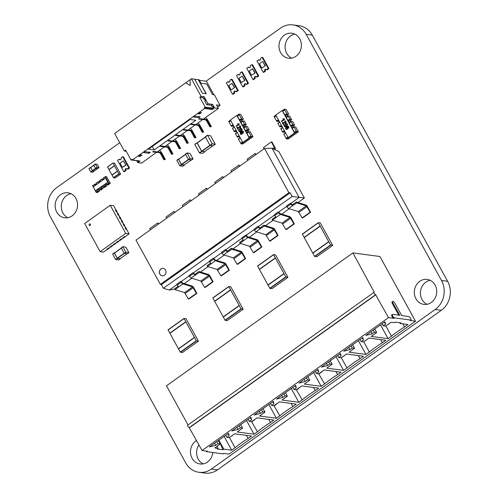 <?xml version="1.0" encoding="UTF-8"?>
<svg xmlns="http://www.w3.org/2000/svg" width="498" height="498" viewBox="0 0 498 498"><rect width="100%" height="100%" fill="white"/><g stroke="black" fill="none" stroke-linecap="round" stroke-linejoin="round"><path stroke-width="0.75" d="M119.763 142.721L56.672 187.702A21.009 18.65 -82.4 0 0 50.36 216.692L185.698 462.872A20.991 18.638 -82.4 0 0 198.907 472.285A20.991 18.638 -82.4 0 0 211.351 469.06L435.177 309.495A21.009 18.656 -82.4 0 0 441.508 280.492L306.17 34.312A21.028 18.669 -82.4 0 0 292.942 24.9A21.028 18.669 -82.4 0 0 280.492 28.118L206.016 81.224M198.907 472.285L205.039 473.1A20.991 18.638 -82.4 0 0 217.477 469.875L441.309 310.31A21.009 18.656 -82.4 0 0 447.64 281.314L312.302 35.128A21.028 18.669 -82.4 0 0 299.074 25.715L292.942 24.9M71.009 193.703A12.593 11.18 -82.4 0 0 61.391 204.634A12.593 11.18 -82.4 0 0 67.809 217.701M75.933 198.459A12.593 11.18 -82.4 0 0 68.008 192.807A12.593 11.18 -82.4 0 0 55.259 203.819A12.593 11.18 -82.4 0 0 64.678 217.782A12.593 11.18 -82.4 0 0 75.671 211.936A12.593 11.18 -82.4 0 0 75.933 198.459M198.963 444.888A12.593 11.18 -82.4 0 0 203.147 463.887M196.548 440.487A12.593 11.18 -82.4 0 0 190.622 453.908A12.593 11.18 -82.4 0 0 200.022 463.962A12.593 11.18 -82.4 0 0 212.82 452.501M294.841 34.125A12.593 11.18 -82.4 0 0 285.223 45.05A12.593 11.18 -82.4 0 0 291.641 58.123M299.771 38.875A12.593 11.18 -82.4 0 0 291.84 33.229A12.593 11.18 -82.4 0 0 279.092 44.235A12.593 11.18 -82.4 0 0 288.516 58.198A12.593 11.18 -82.4 0 0 299.503 52.358A12.593 11.18 -82.4 0 0 299.771 38.875M430.185 280.306A12.593 11.18 -82.4 0 0 420.561 291.237A12.593 11.18 -82.4 0 0 426.985 304.303M435.109 285.055A12.593 11.18 -82.4 0 0 427.184 279.409A12.593 11.18 -82.4 0 0 414.436 290.421A12.593 11.18 -82.4 0 0 423.854 304.384A12.593 11.18 -82.4 0 0 434.847 298.539A12.593 11.18 -82.4 0 0 435.109 285.055M202.481 153.428L199.449 152.898L194.811 144.457L197.046 142.858L201.69 151.299L204.647 151.641M197.339 142.733L194.811 144.457M194.786 144.296L197.046 142.858M205.4 137L197.177 142.851L201.69 151.168L204.56 151.685M213.032 145.908L210 145.372L205.363 136.931L207.604 135.338L212.241 143.779L215.229 144.177L210.592 135.736L207.604 135.338M207.56 135.201L205.363 136.931M99.009 167.714L97.091 167.297L95.33 163.973L97.272 164.39L99.034 167.714L97.409 168.859L95.684 168.629L93.755 165.274L95.355 164.135M99.034 167.714L97.446 168.828M95.317 163.998L90.648 167.509L93.829 165.411M90.673 167.664L92.491 170.808L94.134 170.995M93.767 165.299L90.648 167.509M90.518 167.415L88.955 168.691L90.698 171.86L92.616 172.277L94.215 171.138L92.298 170.721L90.773 167.421M94.24 171.131L92.653 172.252M178.751 159.117L178.465 159.242L181.403 164.589L179.803 165.728L182.828 166.264M178.421 159.111L176.865 160.387L179.803 165.728M184.353 164.925L182.816 166.288M181.403 164.589L184.416 165.149M178.589 159.236L185.53 154.287L178.589 159.236L181.589 164.651L184.272 164.975M191.45 160.132L193.05 158.993L190.224 158.625L187.067 152.93L190.08 153.49L193.025 158.831L191.462 160.107M191.425 160.138L188.437 159.578L185.499 154.231L187.055 152.954M114.565 252.86L114.272 252.984L117.211 258.325L115.617 259.47L118.642 260M114.235 252.847L112.673 254.123L115.617 259.47M120.167 258.667L118.63 260.024L120.23 258.885M120.205 258.892L117.211 258.325M114.403 252.978L121.344 248.029L114.403 252.978L117.211 258.201L120.086 258.711M127.239 253.874L128.833 252.573L125.894 247.226L122.882 246.672L125.845 252.175L124.245 253.314L127.239 253.874L128.864 252.729M122.869 246.691L121.307 247.967L124.245 253.314M128.833 252.735L125.845 252.175M123.747 171.611L125.34 170.472A1.257 1.121 97.6 0 1 127.264 169.102L128.858 167.963L127.893 166.201L122.67 156.708L121.076 157.847A1.257 1.121 97.6 0 1 119.153 159.217L117.559 160.356L123.747 171.611L124.432 171.704L126.031 170.565A1.257 1.121 97.6 0 1 126.803 168.648M125.34 170.472L126.031 170.565M119.153 159.217L119.844 159.31A1.257 1.121 97.6 0 0 120.304 159.765M127.264 169.102L127.949 169.196L129.548 168.056L123.361 156.802L122.67 156.708M128.858 167.963L129.548 168.056M123.261 160.86L120.068 163.139L122.39 167.359L125.969 165.131L123.261 160.86L125.969 165.131M122.39 167.359L125.583 165.081M234.06 92.964A1.257 1.121 97.6 0 1 235.977 91.595L237.577 90.455L236.612 88.694L231.389 79.201L229.79 80.34A1.257 1.121 97.6 0 1 227.872 81.709L226.273 82.849L232.46 94.103L234.06 92.964L234.751 93.051A1.257 1.121 97.6 0 1 235.523 91.14M235.977 91.595L236.668 91.688L238.268 90.549L232.08 79.294L231.389 79.201M232.46 94.103L233.151 94.197L234.751 93.051M237.577 90.455L238.268 90.549M227.872 81.709L228.563 81.803A1.257 1.121 97.6 0 0 229.018 82.257M231.103 89.852L234.683 87.623L231.981 83.353L228.781 85.631L231.103 89.852L234.683 87.623M234.303 87.573L231.981 83.353M244.294 85.668A1.257 1.121 97.6 0 1 246.211 84.299L247.811 83.16L241.623 71.905L240.024 73.044A1.257 1.121 97.6 0 1 238.106 74.414L236.506 75.553L242.694 86.808L244.294 85.668L244.979 85.762A1.257 1.121 97.6 0 1 245.751 83.845M246.211 84.299L246.896 84.392L248.496 83.253L242.308 71.998L241.623 71.905M242.694 86.808L243.379 86.901L244.979 85.762M247.811 83.16L248.496 83.253M238.106 74.414L238.791 74.507A1.257 1.121 97.6 0 0 239.252 74.961M241.337 82.556L244.916 80.327L242.215 76.057L239.015 78.335L241.337 82.556L244.916 80.327M244.53 80.278L242.215 76.057M254.522 78.373A1.257 1.121 97.6 0 1 256.439 77.003L258.039 75.864L252.822 66.371L251.851 64.609L250.251 65.748A1.257 1.121 97.6 0 1 248.334 67.118L246.734 68.257L252.922 79.512L254.522 78.373L255.213 78.466A1.257 1.121 97.6 0 1 255.984 76.549M256.439 77.003L257.13 77.097L258.73 75.957L252.542 64.703L251.851 64.609M252.922 79.512L253.613 79.605L255.213 78.466M258.039 75.864L258.73 75.957M248.334 67.118L249.025 67.211A1.257 1.121 97.6 0 0 249.479 67.666M251.565 75.26L255.15 73.032L252.442 68.761L249.249 71.04L251.565 75.26L255.15 73.032M254.764 72.982L252.442 68.761M264.755 71.077A1.257 1.121 97.6 0 1 266.673 69.708L268.273 68.568L267.308 66.813L262.085 57.314L260.485 58.453A1.257 1.121 97.6 0 1 258.568 59.822L256.968 60.961L263.156 72.216L264.755 71.077L265.446 71.17A1.257 1.121 97.6 0 1 266.218 69.253M266.673 69.708L267.364 69.801L268.964 68.662L262.776 57.407L262.085 57.314M263.156 72.216L263.847 72.31L265.446 71.17M268.273 68.568L268.964 68.662M258.568 59.822L259.259 59.916A1.257 1.121 97.6 0 0 259.713 60.37M261.799 67.965L265.378 65.736L262.676 61.466L259.477 63.744L261.799 67.965L265.378 65.736M264.998 65.686L262.676 61.466M195.82 124.481L198.266 124.811A1.681 0.598 54.5 0 1 199.804 126.318L199.169 126.772A1.681 0.598 54.5 0 0 197.625 125.266L191.313 124.319M199.804 126.318L202.898 131.945L203.663 132.045L200.252 125.832A4.202 1.488 54.5 0 0 197.974 122.944M199.169 126.772L202.263 132.4L203.663 132.045M202.898 131.945L202.263 132.4M220.072 105.377L214.464 94.85L212.546 94.595L206.745 84.044L200.999 83.278L199.069 79.761L198.49 79.68L206.228 93.749L202.393 93.238L194.662 79.17L191.406 78.74L201.074 96.326L204.136 96.73L208.002 103.765L212.602 104.381L214.532 107.898L218.367 108.408L216.431 104.891L220.072 105.377L217.651 107.101M218.367 108.408L203.34 119.122L199.356 118.586L198.714 119.047L205.301 119.794A1.681 0.598 54.5 0 1 206.838 121.3L209.932 126.928L211.339 126.573L207.921 120.36A4.202 1.488 54.5 0 0 205.643 117.472M202.698 119.576L195.664 124.593L191.68 124.058L191.039 124.519L194.948 124.905M195.023 125.048L187.989 130.065L184.005 129.53L183.364 129.99L189.956 130.737A1.681 0.598 54.5 0 1 191.493 132.244L194.587 137.871L195.994 137.516L192.577 131.304A4.202 1.488 54.5 0 0 190.298 128.416M203.489 119.01L205.942 119.339A1.681 0.598 54.5 0 1 207.479 120.846L210.573 126.473L211.339 126.573M136.763 160.736L137.797 162.609L141.625 163.12L156.577 152.264L159.254 152.618A1.681 0.598 54.5 0 1 160.798 154.131L163.892 159.758L165.299 159.404L161.881 153.185A4.202 1.488 54.5 0 0 159.603 150.303M191.406 78.74L190.124 79.649L190.205 85.463L185.648 82.842L114.665 133.452L124.332 151.037L126.255 151.292M157.449 151.84L159.895 152.164A1.681 0.598 54.5 0 1 161.439 153.67L164.533 159.298L165.299 159.404M187.348 130.52L180.313 135.531L176.329 135.002L175.688 135.456L179.672 135.991L172.638 141.002L168.654 140.473L168.019 140.928L172.003 141.463L164.969 146.474L160.985 145.945L160.344 146.4L166.93 147.147A1.681 0.598 54.5 0 1 168.473 148.659L171.567 154.287L172.968 153.932L169.55 147.713A4.202 1.488 54.5 0 0 167.272 144.831M164.328 146.935L157.293 151.946L153.309 151.417L152.668 151.871L156.652 152.4M188.144 129.953L190.591 130.277A1.681 0.598 54.5 0 1 192.135 131.789L195.228 137.417L195.994 137.516M165.118 146.368L167.571 146.692A1.681 0.598 54.5 0 1 169.108 148.205L172.202 153.826L172.968 153.932M172.003 141.463L174.605 141.675A1.681 0.598 54.5 0 1 176.143 143.187L179.236 148.815L180.643 148.46L177.226 142.247A4.202 1.488 54.5 0 0 174.947 139.359M180.469 135.425L182.922 135.749A1.681 0.598 54.5 0 1 184.459 137.261L187.553 142.889L188.319 142.988L184.901 136.776A4.202 1.488 54.5 0 0 182.623 133.887M172.794 140.897L175.246 141.22A1.681 0.598 54.5 0 1 176.784 142.733L179.878 148.36L180.643 148.46M179.672 135.991L182.28 136.209A1.681 0.598 54.5 0 1 183.818 137.716L186.912 143.343L188.319 142.988M198.988 118.854L202.618 119.433M214.532 107.898L212.297 109.492L204.634 108.471L132.368 159.989L131.982 159.285L131.024 159.97L125.608 150.122L124.332 151.037M137.797 162.609L140.031 161.01L132.368 159.989M150.328 152.369L149.051 153.284L143.685 152.569L144.968 151.66L150.328 152.369M190.055 119.514L148.485 149.151L154.231 149.917L195.801 120.279L190.055 119.514M199.58 114.017L201.497 112.654L199.966 112.448L198.048 113.818L199.58 114.017L199.069 113.09M198.932 117.721L200.215 116.812L194.849 116.096L193.573 117.005L198.932 117.721L198.291 116.551M140.492 154.847L138.575 156.216L140.106 156.422L142.023 155.052L140.492 154.847M185.648 82.842L190.124 79.711M194.724 79.288L198.49 79.68M198.366 79.773L206.035 93.724M204.634 108.471L204.248 107.767L205.207 107.082L199.791 97.234L202.86 97.645L204.136 96.73M201.074 96.326L199.791 97.234M208.002 103.765L206.726 104.68L204.79 101.162L205.431 100.702L204.273 98.592L203.632 99.052L202.86 97.645M212.602 104.381L211.32 105.29L206.726 104.68M204.248 107.767L211.911 108.788L213.511 107.649L212.733 106.242L212.098 106.697L211.32 105.29M211.911 108.788L212.297 109.492M212.098 106.697L213.057 106.827M210.573 126.473L209.932 126.928M138.874 160.854L138.046 161.445L137.728 160.866M152.942 151.678L156.577 152.264M164.533 159.298L163.892 159.758M160.617 146.207L164.247 146.792M172.202 153.826L171.567 154.287M183.638 129.791L187.273 130.376M195.228 137.417L194.587 137.871M168.287 140.735L171.922 141.32M179.878 148.36L179.236 148.815M175.962 135.263L179.597 135.848M187.553 142.889L186.912 143.343M148.41 152.114L149.051 153.284M152.313 146.424L154.231 149.917M139.589 155.488L140.106 156.422M213.885 94.769L206.471 81.286L199.387 80.34M190.205 85.432L185.723 82.849M205.207 107.082L212.87 108.103M131.024 159.97L138.687 160.991M203.632 99.052L204.591 99.177M188.014 424.962L166.488 385.813L352.901 252.909L379.912 256.507L415.488 321.222L410.028 320.494L410.669 320.04A2.098 0.741 54.5 0 0 410.918 319.99A2.098 0.741 54.5 0 0 410.495 318.129A2.098 0.741 54.5 0 0 408.734 316.523L401.649 315.576L394.883 303.27A2.098 0.741 54.5 0 0 392.704 301.433A2.098 0.741 54.5 0 0 392.966 303.014L399.732 315.321L392.648 314.381A2.098 0.741 54.5 0 0 392.393 314.425A2.098 0.741 54.5 0 0 392.822 316.292A2.098 0.741 54.5 0 0 394.578 317.898L410.669 320.04M205.848 451.032A2.098 0.741 54.5 0 0 206.882 451.711L222.973 453.859L223.614 453.398L229.074 454.126L415.488 321.222M187.858 425.168A1.469 0.523 54.5 0 0 187.678 425.199A1.469 0.523 54.5 0 0 187.976 426.506A1.469 0.523 54.5 0 0 189.209 427.626L202.064 450.528L388.477 317.624L393.937 318.353A2.098 0.741 -125.5 0 1 392.181 316.747A2.098 0.741 -125.5 0 1 391.752 314.885L392.393 314.425M206.882 451.711L207.523 451.256L202.064 450.528M383.323 325.841L385.62 326.146L391.061 322.268L394.316 322.704L395.182 322.088L400.927 322.853L400.062 323.47L407.912 324.515L404.519 326.937A41.988 12.344 151.2 0 0 391.484 336.231L388.091 338.652L371.234 336.405L376.669 332.527L374.372 332.222L372.13 333.816L365.806 335.409L384.991 321.733L385.564 324.242L383.323 325.841L382.171 323.744M349.104 352.179L354.545 348.301L352.242 347.996L350.007 349.59L343.682 351.183L362.868 337.507L363.434 340.016L361.199 341.616L363.496 341.921L368.931 338.042L385.788 340.29L382.396 342.711A41.988 12.344 151.2 0 0 369.354 352.005L365.962 354.427L349.104 352.179M301.782 385.919L318.639 388.166L315.246 390.581A41.988 12.344 151.2 0 0 302.205 399.882L298.812 402.297L281.955 400.05L287.396 396.178L285.093 395.866L282.858 397.466L276.533 399.06L295.719 385.377L296.285 387.892L294.05 389.486L296.347 389.791L301.782 385.919M318.098 369.423L318.67 371.931L316.429 373.531L318.732 373.836L324.167 369.958L341.024 372.205L337.625 374.627A41.988 12.344 151.2 0 0 324.59 383.921L321.198 386.342L304.34 384.095L309.775 380.217L307.478 379.912L305.243 381.505L298.912 383.099L318.098 369.423M346.975 367.966L343.576 370.381L326.725 368.134L332.16 364.262L329.863 363.957L327.622 365.551L321.297 367.144L340.483 353.462L341.049 355.977L338.814 357.57L341.111 357.875L346.546 354.003L363.403 356.251L360.01 358.666A41.988 12.344 151.2 0 0 346.975 367.966L341.441 357.906M249.28 421.401L251.583 421.706L257.018 417.834L273.875 420.082L270.476 422.497A41.988 12.344 151.2 0 0 257.441 431.791L254.048 434.212L237.191 431.965L242.626 428.093L240.329 427.782L238.094 429.382L231.769 430.975L250.948 417.293L251.521 419.808L249.28 421.401L248.129 419.304M254.148 415.015L273.334 401.338L273.906 403.847L271.665 405.447L273.962 405.752L279.403 401.874L296.254 404.121L292.861 406.542A41.988 12.344 151.2 0 0 279.826 415.836L276.434 418.258L259.576 416.011L265.011 412.132L262.714 411.827L260.473 413.421L254.148 415.015M216.979 446.376L218.068 448.356L214.812 447.926L220.247 444.048L217.95 443.743L215.709 445.337L209.384 446.93L228.57 433.254L229.136 435.762L226.901 437.356L229.198 437.667L234.633 433.789L251.49 436.036L248.097 438.458A41.988 12.344 151.2 0 0 235.062 447.752L231.663 450.173L223.814 449.121L218.821 440.201M218.068 448.356L217.196 448.978L222.942 449.744L223.814 449.121M352.901 252.909L374.272 292.264A1.469 0.523 54.5 0 0 374.098 292.295A1.469 0.523 54.5 0 0 374.396 293.602A1.469 0.523 54.5 0 0 375.623 294.723L388.477 317.624M392.704 301.433L392.063 301.888A2.098 0.741 -125.5 0 0 392.324 303.469L398.774 315.197M410.918 319.99L410.284 320.444A2.098 0.741 -125.5 0 1 410.028 320.494M189.495 427.664L375.915 294.76M222.973 453.859A2.098 0.741 54.5 0 0 223.222 453.809L223.77 453.423M385.564 324.242L384.412 322.144M372.13 333.816L370.979 331.724M374.372 332.222L373.22 330.124M376.669 332.527L374.751 329.035M388.091 338.652L380.534 324.908M385.95 326.171L391.484 336.231M402.814 323.837L404.519 326.937M400.062 323.47L399.626 322.679M354.545 348.301L352.621 344.809M365.962 354.427L358.411 340.682M352.242 347.996L351.09 345.898M363.826 341.945L369.354 352.005M350.007 349.59L348.855 347.498M380.69 339.611L382.396 342.711M363.434 340.016L362.283 337.924M361.199 341.616L360.042 339.518M313.541 387.488L315.246 390.581M294.05 389.486L292.899 387.388M296.366 389.778L302.205 399.882M296.285 387.892L295.133 385.794M298.812 402.297L291.262 388.558M287.396 396.178L285.472 392.679M282.858 397.466L281.706 395.368M285.093 395.866L283.941 393.775M318.67 371.931L317.519 369.84M316.429 373.531L315.278 371.433M305.243 381.505L304.085 379.414M307.478 379.912L306.326 377.814M309.775 380.217L307.857 376.725M335.926 371.527L337.625 374.627M321.198 386.342L313.64 372.597M318.751 373.817L324.59 383.921M343.576 370.381L336.026 356.643M358.305 355.572L360.01 358.666M332.16 364.262L330.236 360.77M329.863 363.957L328.711 361.859M327.622 365.551L326.47 363.453M338.814 357.57L337.663 355.472M341.049 355.977L339.897 353.879M251.521 419.808L250.37 417.71M268.777 419.397L270.476 422.497M238.094 429.382L236.942 427.284M251.602 421.694L257.441 431.791M240.329 427.782L239.177 425.69M254.048 434.212L246.491 420.474M242.626 428.093L240.708 424.595M260.473 413.421L259.321 411.329M273.906 403.847L272.755 401.749M262.714 411.827L261.562 409.73M271.665 405.447L270.514 403.349M265.011 412.132L263.093 408.64M276.434 418.258L268.876 404.513M273.987 405.733L279.826 415.836M291.156 403.442L292.861 406.542M231.663 450.173L224.112 436.429M222.942 449.744L218.915 440.213M229.528 437.692L235.062 447.752M246.392 435.358L248.097 438.458M226.901 437.356L225.75 435.264M229.136 435.762L227.984 433.665M215.709 445.337L214.557 443.239M217.95 443.743L216.792 441.645M220.247 444.048L218.323 440.556M388.471 324.111L385.645 326.128M388.527 324.347L388.203 324.304M366.347 339.891L363.515 341.902M366.397 340.122L366.074 340.078M296.696 389.822L299.254 387.998M319.075 373.861L321.633 372.037M343.962 355.846L341.136 357.863M344.018 356.082L343.695 356.039M251.926 421.738L254.484 419.914M274.311 405.777L276.869 403.953M232.049 435.632L229.223 437.649M232.105 435.868L231.775 435.825M116.134 166.046L114.59 163.232L112.996 163.027L107.58 167.029L113.426 177.655L115.15 178.01L120.603 174.132L116.159 166.046M120.584 174.138L118.86 173.777L113.021 163.157M107.562 166.905L112.996 163.027L107.58 167.029M114.49 165.828L109.056 169.706M117.435 171.138L112.031 174.991L117.447 171.119M117.391 171.107L111.95 174.979M185.997 318.658L184.079 318.564L194.519 337.557L196.455 340.912L198.397 341.161L185.997 318.658M184.042 318.427L168.094 329.962L169.83 333.125L185.822 321.727M185.916 321.907L169.93 333.305L178.44 348.781L194.425 337.383M194.481 337.42L178.44 348.781M194.494 337.395L178.533 348.955L180.276 352.117L196.262 340.719M182.417 352.534L180.276 352.117M230.761 286.742L228.843 286.649L241.026 308.804L243.161 309.246L230.761 286.742M228.806 286.512L212.858 298.047L214.601 301.209L230.586 289.811M230.68 289.992L214.694 301.39L223.204 316.865L239.189 305.467M227.188 320.619L225.233 320.395L223.204 316.865M223.297 316.877L239.245 305.504L223.272 316.884M275.525 254.827L273.614 254.733L285.79 276.888L287.925 277.33L275.525 254.827M273.57 254.596L257.622 266.131L259.365 269.3L275.35 257.902M275.45 258.076L259.458 269.474L267.968 284.949L283.953 273.551M287.925 277.33L271.939 288.728L269.997 288.479L267.968 284.949M268.061 284.962L284.016 273.589M320.289 222.911L318.378 222.818L330.56 244.979L332.689 245.414L320.289 222.911M302.361 234.06L318.353 222.662L302.361 234.06L304.129 237.384L320.114 225.986M320.214 226.16L304.228 237.558L312.732 253.034L328.724 241.636M328.78 241.673L312.732 253.034M328.792 241.655L312.831 253.208L314.568 256.377L330.56 244.979M316.716 256.794L314.568 256.377M95.834 184.416A1.033 0.921 -82.4 0 1 95.821 184.397L94.446 184.21L94.01 185.013L92.46 185.63L93.157 186.893L97.116 184.104M95.423 191.07L93.319 186.862L96.176 192.377L97.334 191.064L99.096 191.462L99.538 191.151L98.156 190.964A1.033 0.921 -82.4 0 1 99.737 189.844A1.033 0.921 -82.4 0 0 99.538 191.151M102.14 188.804L101.113 190.024L99.737 189.844L100.957 188.481L103.161 188.568L101.343 188.698M103.347 187.242A1.033 0.921 -82.4 0 0 103.161 188.568M105.769 186.221L104.736 187.441L103.36 187.26A1.033 0.921 -82.4 0 0 101.779 188.381M105.178 187.13L103.796 186.943L103.796 186.457L104.58 185.897L106.348 186.296L106.784 185.984L105.408 185.798A1.033 0.921 -82.4 0 1 106.983 184.677A1.033 0.921 -82.4 0 0 106.784 185.984M109.392 183.638L108.365 184.858L106.983 184.677L107.419 183.874L108.962 183.258L105.252 176.51L106.634 176.69L110.344 183.445L108.962 183.258M100.664 180.27L100.086 180.189L100.472 180.407L101.692 179.043L103.074 179.23A1.033 0.921 -82.4 0 0 103.08 179.249M94.446 184.21A1.033 0.921 -82.4 0 0 96.021 183.09L97.633 182.43L98.069 181.627L99.451 181.814A1.033 0.921 -82.4 0 0 99.457 181.832M98.517 191.388L97.552 192.564L96.176 192.377M93.419 185.437L92.84 185.362M95.479 191.114L95.734 190.771M98.069 181.627A1.033 0.921 -82.4 0 0 99.644 180.506L100.086 180.189M101.692 179.043A1.033 0.921 -82.4 0 0 103.273 177.923L104.287 177.686M110.344 183.445L108.589 183.525M104.966 186.109L105.408 185.798M103.796 186.943L103.36 187.26M97.72 191.282L98.156 190.964M97.932 192.296L96.55 192.11M93.319 186.862L105.931 177.805M97.104 184.079L105.95 177.774M99.357 188.182L95.797 190.883M97.042 182.853L96.463 182.778M103.709 177.605L104.094 177.823L105.252 176.51M99.426 188.3L108.271 181.994M108.801 184.546L107.425 184.36M108.801 184.055L107.419 183.874M105.178 186.638L103.796 186.457M101.555 189.713L100.173 189.526M101.555 189.221L100.173 189.041M97.925 191.805L96.55 191.624M95.448 190.728L108.209 181.957M107.724 181.975L105.601 178.11M242.862 131.603L243.236 133.178L243.472 131.684L242.657 131.086L241.175 131.646L240.217 132.779L240.764 134.311L241.953 134.174L242.507 133.377L242.395 132.48L241.542 131.951L242.862 131.603L241.542 131.951L242.395 132.48L242.507 133.377L241.953 134.174L240.764 134.311L241.343 134.416L240.335 133.869L240.217 132.779L241.175 131.646L242.657 131.086L243.472 131.684L243.236 133.178L242.862 131.603M241.076 133.95L240.671 132.785L241.58 132.287L242.096 133.227L241.076 133.95L242.096 133.227L241.58 132.287L240.995 132.437L241.58 132.287L240.671 132.785L241.076 133.95M238.766 130.221L240.764 128.503L241.474 128.503L242.146 129.53L241.711 130.601L240.098 131.69L238.872 131.204L238.766 130.221L240.764 128.503L241.984 128.982L241.711 130.601L240.098 131.69L238.872 131.204L238.766 130.221M241.206 128.901L239.165 130.333L239.177 130.986L239.687 131.285L241.692 129.86L241.206 128.901L239.165 130.333L239.177 130.986L239.687 131.285L241.692 129.86L241.206 128.901M236.307 126.411L236.077 125.994L238.467 124.295L237.565 123.79L239.227 123.958L236.307 126.411L236.077 125.994L238.467 124.295L237.565 123.79L237.926 123.535L239.37 124.226L236.307 126.411M237.534 127.731L238.436 129.374L238.075 129.629L236.855 127.413L240.067 127.613L240.248 126.61L239.084 125.932L239.918 125.795L240.565 126.399L240.739 127.332L240.291 128.048L237.534 127.731L238.436 129.374L238.075 129.629L236.855 127.413L240.067 127.613L240.248 126.61L239.084 125.932L239.918 125.795L240.565 126.399L240.739 127.332L240.291 128.048L237.534 127.731M237.515 116.059L236.811 115.418L249.187 137.927L242.794 142.484L249.566 137.977L249.181 137.274L250.656 136.228M246.996 133.29L245.639 130.825L247.108 129.779M244.026 127.899L242.675 125.44L244.145 124.388M241.063 122.508L239.706 120.043L241.181 118.991M249.187 137.927L249.566 137.977M242.794 142.484L230.418 119.981L236.811 115.418M238.617 123.884L239.227 123.958L238.617 123.884M237.148 127.276L237.702 127.258L237.148 127.276M239.824 126.249L239.277 126.386L239.824 126.249M239.887 128.223L239.364 128.21L239.887 128.223M240.764 128.503L241.474 128.503L240.764 128.503M240.098 131.69L239.389 131.69L240.098 131.69M239.177 130.986L239.687 131.285L239.177 130.986M241.835 121.63A1.114 0.99 97.6 0 1 242.096 119.974L242.843 119.433L241.499 119.252M244.798 127.021A1.114 0.99 97.6 0 1 245.06 125.359L245.807 124.83L244.468 124.649L243.721 125.185A1.114 0.99 97.6 0 0 244.748 127.052L245.365 126.61M247.761 132.406A1.114 0.99 97.6 0 1 248.023 130.75L248.77 130.215M242.918 143.86L252.511 137.018L251.166 136.838L241.574 143.679L242.918 143.86M238.99 135.568L237.646 136.527L239.177 137.056L239.625 136.732M236.027 130.177L234.683 131.136L234.875 131.491L236.668 131.348M233.381 126.187L233.705 125.957M230.867 120.796L229.397 121.848L229.012 121.145L230.543 120.211M237.197 115.468L238.667 114.422M242.408 121.226L241.785 121.668A1.114 0.99 97.6 0 1 240.758 119.794L241.505 119.259M248.328 132.001L247.711 132.443A1.114 0.99 97.6 0 1 246.217 131.758A1.114 0.99 97.6 0 1 246.678 130.569L247.425 130.04M240.061 137.523A1.114 0.99 97.6 0 1 239.613 138.214L238.996 138.992M242.532 142.017L241.188 142.976L241.574 143.679M237.839 136.875L238.586 136.34A1.114 0.99 97.6 0 1 239.326 136.184M237.098 132.132A1.114 0.99 97.6 0 1 236.65 132.823L236.033 133.595M234.875 131.491L235.622 130.955A1.114 0.99 97.6 0 1 236.363 130.8M234.135 126.747A1.114 0.99 97.6 0 1 233.686 127.438L233.07 128.204M233.251 126.28L231.912 126.1L232.659 125.564A1.114 0.99 97.6 0 1 233.4 125.409M229.198 121.17L229.522 121.755M233.058 124.78L231.713 125.739L231.912 126.1L231.52 125.714L232.996 124.668M239.519 120.018L241.113 118.879L241.63 119.003L238.922 114.079L238.604 114.303L238.99 115.007L237.39 116.146L239.706 120.043M241.306 119.227L243.03 119.458L243.354 119.227L241.63 119.003M242.482 125.409L244.082 124.27L244.593 124.394L242.663 120.877L242.532 121.456L240.939 122.595L242.675 125.44M244.275 124.624L246.317 124.624L244.387 121.107L242.663 120.877M245.446 130.8L247.045 129.661L247.556 129.785L245.626 126.268L245.495 126.847L243.902 127.986L245.639 130.825M247.238 130.015L249.28 130.015L247.556 129.785M248.994 137.249L250.587 136.11L250.98 136.813L251.297 136.583L248.589 131.665L248.465 132.244L246.865 133.383L249.181 137.274M250.98 136.813L253.021 136.813L250.313 131.895L248.589 131.665M241.188 142.976L242.47 141.899M243.043 143.766L241.387 143.654L240.995 142.951M240.341 138.033L238.872 138.755M237.646 136.527L238.922 135.45M237.378 132.636L235.903 133.358M239.301 136.962L237.453 136.502M234.683 131.136L235.959 130.059M236.345 131.578L234.49 131.111M234.415 127.245L232.94 127.974M238.922 114.079L240.646 114.303L243.354 119.227M244.593 124.394L246.317 124.624M249.28 130.015L247.35 126.498L245.626 126.268M251.297 136.583L253.021 136.813M238.679 138.73L238.361 138.961L241.063 143.878L241.387 143.654M243.105 143.885L241.063 143.878M235.71 133.333L235.392 133.564L237.328 137.081L237.646 136.85M239.37 137.081L237.328 137.081M232.747 127.942L232.429 128.173L234.365 131.69L234.683 131.46M236.407 131.69L234.365 131.69M229.012 121.145L228.688 121.369L231.396 126.293L231.719 126.069M233.438 126.299L231.396 126.293M288.224 126.679L288.597 128.254L288.834 126.76L288.018 126.162L286.537 126.722L285.578 127.855L286.126 129.387L287.315 129.25L287.869 128.453L287.757 127.55L286.904 127.027L288.224 126.679L286.904 127.027L287.757 127.55L287.869 128.453L287.315 129.25L286.126 129.387L286.705 129.492L285.696 128.938L285.578 127.855L286.537 126.722L288.031 126.162L288.834 126.76L288.597 128.254L288.224 126.679M286.437 129.026L285.995 128.714L286.033 127.862L286.941 127.364L287.458 128.303L286.437 129.026L287.458 128.303L286.941 127.364L286.356 127.507L286.941 127.364L286.033 127.862L285.995 128.714L286.437 129.026M284.128 125.291L286.126 123.579L286.836 123.579L287.508 124.606L287.072 125.677L285.454 126.76L284.234 126.28L284.128 125.291L286.126 123.579L287.346 124.058L287.072 125.677L285.454 126.76L284.234 126.28L284.128 125.291M286.568 123.977L284.526 125.409L284.539 126.062L285.049 126.361L287.053 124.936L286.568 123.977L284.526 125.409L284.539 126.062L285.049 126.361L287.053 124.936L286.568 123.977M281.669 121.481L281.438 121.07L283.829 119.371L282.92 118.866L284.588 119.034L281.669 121.481L281.438 121.07L283.829 119.371L282.92 118.866L283.287 118.611L284.731 119.296L281.669 121.481M282.895 122.801L283.798 124.45L283.437 124.705L282.217 122.489L285.429 122.689L285.609 121.68L284.445 121.008L285.279 120.871L285.927 121.468L286.101 122.408L285.653 123.124L282.895 122.801L283.798 124.45L283.437 124.705L282.217 122.489L285.429 122.689L285.609 121.68L284.445 121.008L285.279 120.871L285.927 121.468L286.101 122.408L285.653 123.124L282.895 122.801M282.876 111.135L282.173 110.494L294.548 133.003L288.149 137.56L294.928 133.053L294.542 132.35L296.017 131.304M292.351 128.366L291 125.901L292.469 124.855M289.388 122.975L288.037 120.51L289.506 119.464M286.425 117.584L285.068 115.119L286.543 114.067M294.548 133.003L294.928 133.053M288.149 137.56L275.78 115.05L282.173 110.494M283.978 118.96L284.588 119.034L283.978 118.96M282.503 122.352L283.063 122.334L282.503 122.352M285.186 121.325L284.638 121.462L285.186 121.325M285.248 123.299L284.725 123.286L285.248 123.299M286.126 123.579L286.836 123.579L286.126 123.579M285.454 126.76L284.744 126.76L285.454 126.76M284.539 126.062L285.049 126.361L284.539 126.062M287.197 116.706A1.114 0.99 97.6 0 1 287.458 115.05L288.205 114.509L286.86 114.328M290.16 122.091A1.114 0.99 97.6 0 1 290.421 120.435L291.168 119.9L289.83 119.725L289.077 120.255A1.114 0.99 97.6 0 0 289.444 122.303A1.114 0.99 97.6 0 0 290.11 122.128L290.726 121.686M293.117 127.482A1.114 0.99 97.6 0 1 293.384 125.826L294.125 125.291M288.28 138.93L297.872 132.095L296.528 131.914L286.935 138.755L288.28 138.93M284.346 130.644L283.007 131.603L283.194 131.951L284.987 131.808M281.382 125.253L280.044 126.212L281.575 126.741L282.024 126.417M278.419 119.856L277.075 120.815L278.612 121.356L279.067 121.033M276.228 115.872L274.759 116.924L274.373 116.221L275.904 115.287M282.553 110.544L284.028 109.498M287.769 116.295L287.147 116.737A1.114 0.99 97.6 0 1 286.12 114.87L286.867 114.335M293.689 127.077L293.073 127.519A1.114 0.99 97.6 0 1 291.579 126.834A1.114 0.99 97.6 0 1 292.04 125.645L292.787 125.116M285.422 132.599A1.114 0.99 97.6 0 1 284.974 133.29L284.358 134.068M287.894 137.093L286.549 138.052L286.935 138.755M283.194 131.951L283.947 131.416A1.114 0.99 97.6 0 1 284.688 131.26M282.459 127.208A1.114 0.99 97.6 0 1 282.011 127.899L281.395 128.671M280.237 126.56L280.984 126.031A1.114 0.99 97.6 0 1 281.725 125.87M279.496 121.823A1.114 0.99 97.6 0 1 279.048 122.514L278.432 123.28M274.373 116.221L274.049 116.445L276.757 121.369L278.021 120.641A1.114 0.99 97.6 0 1 278.762 120.485M274.56 116.246L274.884 116.831M284.881 115.094L286.475 113.949L286.991 114.073L284.283 109.149L283.966 109.379L284.352 110.083L282.752 111.222L285.068 115.119M286.667 114.303L288.716 114.303L286.991 114.073M287.844 120.485L289.444 119.346L289.954 119.47L288.025 115.953L287.894 116.532L286.294 117.671L288.037 120.51M289.637 119.701L291.679 119.701L289.749 116.183L288.025 115.953M290.807 125.876L292.407 124.737L292.917 124.861L290.988 121.344L290.857 121.923L289.263 123.062L291 125.901M292.6 125.091L294.642 125.091L292.917 124.861M294.349 132.325L295.949 131.186L296.335 131.889L296.659 131.659L293.951 126.741L293.826 127.32L292.226 128.459L294.542 132.35M296.335 131.889L298.383 131.889L295.675 126.971L293.951 126.741M286.549 138.052L287.832 136.975M288.404 138.842L286.742 138.73L286.356 138.027M285.703 133.109L284.234 133.831M283.007 131.603L284.283 130.526M282.74 127.712L281.264 128.434M284.663 132.038L282.814 131.578M280.044 126.212L281.32 125.135M281.706 126.654L279.851 126.187M279.776 122.321L278.301 123.043M277.075 120.815L278.357 119.744M277.075 121.145L276.882 120.79M284.283 109.149L286.008 109.379L288.716 114.303M289.954 119.47L291.679 119.701M294.642 125.091L292.712 121.574L290.988 121.344M296.659 131.659L298.383 131.889M284.041 133.806L283.717 134.037L286.425 138.954L286.742 138.73M288.466 138.954L286.425 138.954M281.071 128.409L280.754 128.64L282.69 132.157L283.007 131.926M284.731 132.157L282.69 132.157M278.108 123.018L277.791 123.249L279.727 126.766L280.044 126.536M281.768 126.766L279.727 126.766M278.799 121.375L276.757 121.369M90.182 225.451A0.84 0.747 -82.4 0 0 89.41 224.044A0.84 0.747 -82.4 0 0 90.182 225.451M89.945 223.919A0.84 0.747 -82.4 0 0 89.727 225.582M107.425 249.299L103.503 252.094L100.135 251.646L84.666 223.509L110.245 205.269L113.619 205.718L116.003 210.056M116.314 211.781L115.412 209.975L117.939 213.574M118.244 215.298L117.341 213.493L119.869 217.091M120.18 218.815L119.277 217.01L121.805 220.608M122.11 222.332L121.207 220.527L123.734 224.125M124.046 225.849L123.143 224.044L125.67 227.642M125.982 229.366L125.079 227.561L125.982 229.366L126.666 229.46L129.088 233.855L125.091 236.706L124.4 236.612L122.838 237.826L123.604 237.926L125.203 236.787L124.438 236.681M123.411 237.901L119.601 240.03L120.41 240.204L122.004 239.065L121.238 238.965L119.645 240.104M120.217 240.179L116.408 242.314L117.211 242.482L118.81 241.343L118.045 241.244L116.445 242.383M117.018 242.458L113.208 244.593L114.011 244.767L115.611 243.628L114.845 243.522L113.245 244.661M113.818 244.736L110.008 246.871L110.817 247.045L112.411 245.906L111.645 245.8L110.052 246.94M110.624 247.02L106.815 249.149L107.618 249.324L109.218 248.185L108.452 248.085L106.852 249.224M122.838 237.826L124.4 236.612M129.088 233.855L125.714 233.406L100.135 251.646M110.245 205.269L125.714 233.406M116.376 211.737L117.024 211.924M115.412 209.975L116.177 210.081L117.142 211.837M117.341 213.493L118.107 213.598L118.96 215.435M118.306 215.254L119.078 215.354M120.242 218.771L120.896 218.952M119.277 217.01L120.043 217.116L121.008 218.871M121.207 220.527L121.973 220.633L122.825 222.469M122.178 222.289L122.944 222.388M124.108 225.806L124.761 225.986M123.143 224.044L123.909 224.15L124.874 225.905M125.079 227.561L125.845 227.667L126.691 229.503M126.044 229.323L126.809 229.422M160.966 268.97A3.735 3.312 -82.4 0 0 159.428 272.941A3.735 3.312 -82.4 0 0 162.192 275.799A3.735 3.312 -82.4 0 0 164.402 275.226A3.735 3.312 -82.4 0 0 165.946 271.254A3.735 3.312 -82.4 0 0 163.176 268.397A3.735 3.312 -82.4 0 0 160.966 268.97M163.22 268.403A3.735 3.312 -82.4 0 0 161.041 268.982A3.735 3.312 -82.4 0 0 159.503 272.929A3.735 3.312 -82.4 0 0 162.23 275.805M290.969 204.012L290.515 203.184L286.518 206.029L286.973 206.863A1.892 0.666 54.5 0 0 288.597 208.538L298.29 211.557L302.105 217.925L302.585 217.987L310.578 212.291L307.49 206.664A1.892 0.666 54.5 0 0 305.859 204.989L296.329 202.02L296.814 202.904L292.594 205.686A1.892 0.666 -125.5 0 1 290.969 204.012L286.973 206.863M193.51 273.495L193.05 272.667L189.053 275.519L189.514 276.346A1.892 0.666 54.5 0 0 191.139 278.021L200.831 281.04L204.647 287.408L205.126 287.477L213.119 281.775L210.025 276.147A1.892 0.666 54.5 0 0 208.401 274.473L198.864 271.503L199.349 272.394L195.135 275.17A1.892 0.666 -125.5 0 1 193.51 273.495L189.514 276.346M225.999 250.338L225.538 249.504L221.542 252.355L222.002 253.189A1.892 0.666 54.5 0 0 223.627 254.858L233.319 257.877L237.135 264.251L237.614 264.314L245.607 258.611L242.514 252.99A1.892 0.666 54.5 0 0 240.889 251.316L231.352 248.346L231.838 249.23L227.623 252.013A1.892 0.666 -125.5 0 1 225.999 250.338L222.002 253.189M258.481 227.175L258.026 226.341L254.03 229.192L254.484 230.026A1.892 0.666 54.5 0 0 256.115 231.701L265.808 234.72L269.623 241.088L270.103 241.15L278.096 235.454L275.002 229.827A1.892 0.666 54.5 0 0 273.377 228.152L263.84 225.183L264.326 226.067L260.112 228.85A1.892 0.666 -125.5 0 1 258.481 227.175L254.484 230.026M246.236 235.909L242.24 238.754L241.785 237.926L245.782 235.075L246.236 235.909A1.892 0.666 54.5 0 0 247.861 237.583L257.553 240.596L261.369 246.971L261.848 247.033L258.755 241.406A1.892 0.666 54.5 0 0 257.13 239.731L247.438 236.712L246.286 235.187L254.217 229.528M245.782 235.075L246.286 235.187M242.24 238.754A1.892 0.666 54.5 0 0 243.864 240.428L240.086 243.348L249.56 246.298L253.376 252.667L253.856 252.735L261.848 247.033M258.026 226.341L259.844 228.034L263.84 225.183M260.329 228.918L259.844 228.034M213.748 259.066L209.751 261.917L209.297 261.083L213.293 258.238L213.748 259.066A1.892 0.666 54.5 0 0 215.379 260.74L225.071 263.759L228.887 270.128L229.366 270.196L226.273 264.569A1.892 0.666 54.5 0 0 224.642 262.894L214.949 259.875L213.798 258.344L221.728 252.691M213.293 258.238L213.798 258.344M181.266 282.229L177.269 285.08L176.809 284.246L180.805 281.395L181.266 282.229A1.892 0.666 54.5 0 0 182.891 283.904L192.583 286.923L196.399 293.291L196.878 293.353L193.784 287.732A1.892 0.666 54.5 0 0 192.16 286.057L182.467 283.038L181.309 281.507L189.24 275.855M180.805 281.395L181.309 281.507M278.724 212.746L274.728 215.597L274.267 214.763L278.264 211.911L278.724 212.746A1.892 0.666 54.5 0 0 280.349 214.42L290.041 217.439L293.857 223.807L294.337 223.87L291.243 218.249A1.892 0.666 54.5 0 0 289.618 216.574L279.926 213.555L278.768 212.024L286.699 206.371M278.264 211.911L278.768 212.024M209.751 261.917A1.892 0.666 54.5 0 0 211.376 263.591L207.604 266.511L217.078 269.462L220.888 275.83L221.367 275.892L229.366 270.196M177.269 285.08A1.892 0.666 54.5 0 0 178.894 286.755L175.115 289.668L184.59 292.619L188.406 298.993L188.885 299.055L196.878 293.353M274.728 215.597A1.892 0.666 54.5 0 0 276.353 217.271L272.574 220.184L282.049 223.135L285.864 229.51L286.344 229.572L294.337 223.87M225.538 249.504L227.356 251.191L231.352 248.346M227.841 252.081L227.356 251.191M193.05 272.667L194.867 274.354L198.864 271.503M195.353 275.238L194.867 274.354M290.515 203.184L292.326 204.871L296.329 202.02M292.818 205.755L292.326 204.871M223.347 177.805L222.699 176.628L223.664 177.574M190.859 200.962L190.217 199.791L191.176 200.738M158.37 224.125L157.729 222.948L158.694 223.895M255.835 154.641L255.188 153.465L256.153 154.411M231.595 171.922L230.954 170.746L238.947 165.05L239.912 165.996M199.107 195.079L198.465 193.909L206.458 188.207L207.423 189.153M166.625 218.242L165.977 217.072L173.97 211.37L174.935 212.316M264.083 148.759L263.436 147.589L271.429 141.886L271.908 141.949L275.002 147.576A1.892 0.666 -125.5 0 1 275.238 149.002A1.892 0.666 -125.5 0 1 275.108 149.045L273.937 149.157M272.325 148.373L274.628 148.143L271.429 141.886M174.617 212.546L173.97 211.37M207.106 189.383L206.458 188.207M239.588 166.22L238.947 165.05M291.019 203.29L299.142 197.501L272.07 148.248L278.843 151.535L304.371 197.974L297.978 202.537M247.842 160.337L247.195 159.167L255.188 153.465M150.377 229.821L149.736 228.65L157.729 222.948M182.866 206.664L182.218 205.487L190.217 199.791M215.354 183.501L214.706 182.33L222.699 176.628M258.53 226.453L274.454 215.099M226.042 249.616L241.966 238.262M193.554 272.773L209.484 261.425M163.412 288.274L161.402 284.619L160.337 284.389L135.985 240.086L264.538 148.435L288.896 192.738L290.166 192.819L292.177 196.48L163.412 288.274L169.314 290.06L176.995 284.582M169.314 290.06L174.804 289.108M184.272 283.599L191.805 278.226M200.513 272.02L208.046 266.648M216.761 260.442L224.293 255.069M233.002 248.857L240.534 243.485M249.243 237.278L256.781 231.906M265.49 225.694L273.022 220.328M281.731 214.115L289.263 208.743M292.177 196.48L304.371 197.974M296.814 202.904L306.289 205.855L310.105 212.229L310.578 212.291M199.349 272.394L208.824 275.344L212.64 281.712L213.119 281.775M231.838 249.23L241.312 252.181L245.128 258.549L245.607 258.611M272.574 220.184L272.089 219.301L275.624 216.779M175.115 289.668L174.63 288.784L178.166 286.263M207.604 266.511L207.112 265.621L210.654 263.1M264.326 226.067L273.8 229.018L277.616 235.386L278.096 235.454M240.086 243.348L239.6 242.464L243.142 239.943M261.369 246.971L253.376 252.667M269.623 241.088L277.616 235.386M228.887 270.128L220.888 275.83M196.399 293.291L188.406 298.993M293.857 223.807L285.864 229.51M237.135 264.251L245.128 258.549M204.647 287.408L212.64 281.712M302.105 217.925L310.105 212.229M264.538 148.435L272.07 148.248M288.896 192.738L160.337 284.389M161.402 284.619L290.166 192.819M306.17 34.312L312.302 35.128M211.351 469.06L217.477 469.875M441.508 280.492L447.64 281.314M435.177 309.495L441.309 310.31M202.443 153.459L204.678 151.859M199.642 153.085L201.883 151.492M199.449 152.898L201.69 151.299M204.522 151.709L212.683 145.895M197.202 143.013L205.469 137.118M201.69 151.168L209.951 145.279M201.883 151.361L210.1 145.503M212.995 145.933L215.229 144.339M210.193 145.559L212.434 143.966M210 145.372L212.241 143.779M95.684 168.629L97.284 167.49M95.498 168.436L97.091 167.297M94.097 171.026L97.178 168.828M92.298 170.621L95.454 168.368M92.491 170.808L95.61 168.585M90.891 172.047L92.491 170.907M90.698 171.86L92.298 170.721M88.955 168.691L90.555 167.552M178.465 159.242L176.865 160.387M184.391 165.149L182.791 166.288M181.596 164.776L179.996 165.921M191.114 160.095L184.235 165M188.53 159.702L181.589 164.651M188.381 159.478L181.403 164.458M185.598 154.417L178.614 159.397M187.092 153.091L185.499 154.231M190.037 158.432L188.437 159.578M190.224 158.625L188.63 159.765M114.272 252.984L112.673 254.123M117.404 258.518L115.81 259.657M126.928 253.831L120.049 258.736M124.344 253.438L117.404 258.387M124.195 253.221L117.211 258.201M121.412 248.153L114.428 253.133M122.906 246.827L121.307 247.967M126.038 252.362L124.438 253.501M198.266 124.811L197.625 125.266M192.06 124.114L191.574 124.456M199.735 118.642L199.25 118.985M205.942 119.339L205.301 119.794M207.479 120.846L206.838 121.3M153.689 151.467L153.203 151.815M159.895 152.164L159.254 152.618M161.439 153.67L160.798 154.131M161.364 145.995L160.879 146.344M167.571 146.692L166.93 147.147M169.108 148.205L168.473 148.659M184.385 129.58L183.899 129.928M190.591 130.277L189.956 130.737M192.135 131.789L191.493 132.244M169.04 140.523L168.554 140.872M175.246 141.22L174.605 141.675M176.784 142.733L176.143 143.187M176.709 135.051L176.23 135.4M182.922 135.749L182.28 136.209M184.459 137.261L183.818 137.716M393.937 318.353L394.578 317.898M189.209 427.626L375.623 294.723M392.324 303.469L392.966 303.014M114.409 165.691L108.975 169.563M119.01 173.927L113.575 177.805M118.86 173.777L113.426 177.655M117.466 171.244L112.031 175.122M168.094 329.962L184.079 318.564M198.397 341.161L182.405 352.559L198.372 341.167M180.469 352.31L196.455 340.912M178.533 348.955L194.519 337.557M212.858 298.047L228.843 286.649M227.144 320.65L243.136 309.252L227.175 320.644M225.233 320.395L241.219 308.997M225.04 320.202L241.026 308.804M223.297 317.039L239.289 305.641M257.622 266.131L273.614 254.733M271.914 288.734L287.9 277.336M269.997 288.479L285.983 277.081M269.804 288.286L285.79 276.888M268.067 285.124L284.053 273.726M302.392 234.216L318.378 222.818M316.678 256.819L332.664 245.421M314.761 256.563L330.753 245.165M312.831 253.208L328.817 241.81M242.096 119.974L240.758 119.794M245.06 125.359L243.721 125.185M248.023 130.75L246.678 130.569M239.476 136.464L238.586 136.34M236.519 131.074L235.622 130.955M233.556 125.683L232.659 125.564M287.458 115.05L286.12 114.87M290.421 120.435L289.077 120.255M293.384 125.826L292.04 125.645M284.837 131.534L283.947 131.416M281.88 126.15L280.984 126.031M278.917 120.759L278.021 120.641M288.597 208.538L292.594 205.686M298.29 211.557L306.289 205.855M191.139 278.021L195.135 275.17M200.831 281.04L208.824 275.344M223.627 254.858L227.623 252.013M233.319 257.877L241.312 252.181M256.115 231.701L260.112 228.85M265.808 234.72L273.8 229.018M247.861 237.583L243.864 240.428M257.553 240.596L249.56 246.298M258.281 241.343L250.282 247.045M266.53 235.461L274.523 229.765M215.379 260.74L211.376 263.591M225.071 263.759L217.078 269.462M225.793 264.506L217.8 270.202M182.891 283.904L178.894 286.755M192.583 286.923L184.59 292.619M193.305 287.663L185.312 293.366M280.349 214.42L276.353 217.271M290.041 217.439L282.049 223.135M290.764 218.18L282.771 223.882M234.041 258.624L242.034 252.922M201.553 281.787L209.546 276.085M299.018 212.297L307.011 206.602M274.541 149.45L275.108 149.045M273.464 148.267L274.523 147.514M202.468 153.452L204.703 151.859M204.547 151.703L212.702 145.895M197.177 142.851L205.394 136.994M213.02 145.933L215.254 144.333M205.338 136.776L207.573 135.176M93.73 165.112L95.33 163.973M94.122 171.019L97.197 168.828M88.93 168.536L90.53 167.396M178.433 159.086L176.84 160.225M191.132 160.095L184.26 164.994M187.067 152.93L185.468 154.069M114.247 252.822L112.648 253.961M126.946 253.837L120.074 258.736M122.882 246.672L121.282 247.811M374.098 292.295L187.678 425.199M120.603 174.132L115.169 178.01M168.069 329.807L184.055 318.403M212.833 297.891L228.819 286.493M257.597 265.976L273.583 254.578M268.036 284.968L284.028 273.57M316.703 256.812L332.689 245.414M274.579 149.468L275.238 149.002"/></g></svg>
